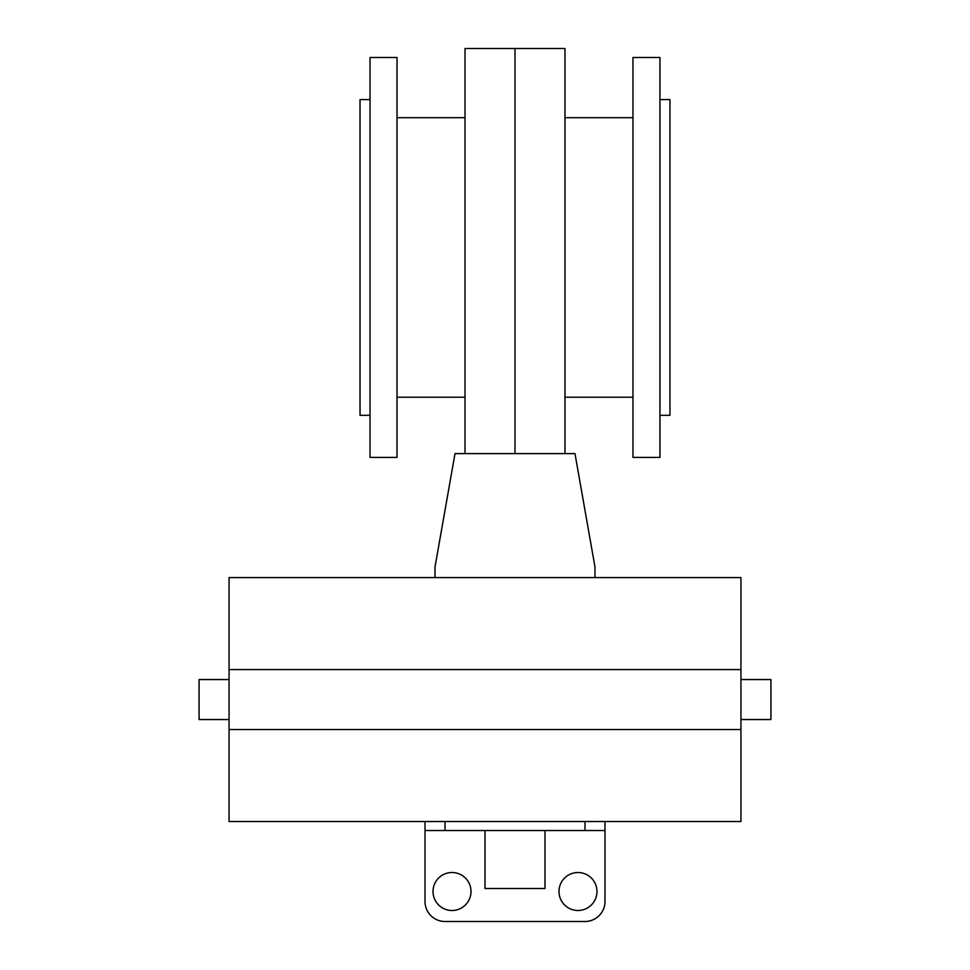 <?xml version="1.0" encoding="UTF-8"?>
<svg xmlns="http://www.w3.org/2000/svg" width="970" height="970" viewBox="0 0 970 970"><rect width="100%" height="100%" fill="white"/><g stroke="black" fill="none" stroke-linecap="round" stroke-linejoin="round"><path stroke-width="1.45" d="M564.976 453.608L564.976 48.5L514.997 48.5L514.997 453.608L514.997 48.5L465.006 48.5L465.006 453.608M632.961 57.497L632.961 457.403L659.964 457.403L659.964 57.497L632.961 57.497M659.964 99.583L669.955 99.583L669.955 415.318L659.964 415.318M397.021 257.45L397.021 57.497L370.031 57.497L370.031 457.403L397.021 457.403L397.021 257.45M370.031 415.318L360.028 415.318L360.028 99.583L370.031 99.583M435.009 577.574L435.009 566.977L455.003 453.608L574.98 453.608L594.974 566.977L594.974 577.574M229.053 719.546L199.068 719.546L199.068 679.558L229.053 679.558M740.947 719.546L770.932 719.546L770.932 679.558L740.947 679.558M425.018 821.517L425.018 830.526L445.012 830.526L445.012 821.517M425.018 830.526L425.018 901.506A19.994 19.994 0 0 0 445.012 921.5L584.983 921.5A19.994 19.994 0 0 0 604.977 901.506L604.977 821.517M584.983 821.517L584.983 830.526L604.977 830.526M584.983 830.526L445.012 830.526M577.974 910.503A19 19 0 0 1 561.533 882.009A19 19 0 0 1 594.428 882.009A19 19 0 0 1 577.974 910.503M452.008 910.503A19 19 0 0 1 435.554 882.009A19 19 0 0 1 468.462 882.009A19 19 0 0 1 452.008 910.503M485 830.526L485 888.508L544.982 888.508L544.982 830.526M740.947 669.555L740.947 577.574L229.053 577.574L229.053 669.555L740.947 669.555L740.947 821.517L229.053 821.517L229.053 729.549L740.947 729.549M229.053 669.555L229.053 729.549M564.976 397.215L632.961 397.215M564.976 117.685L632.961 117.685M465.006 117.685L397.021 117.685M465.006 397.215L397.021 397.215"/></g></svg>
